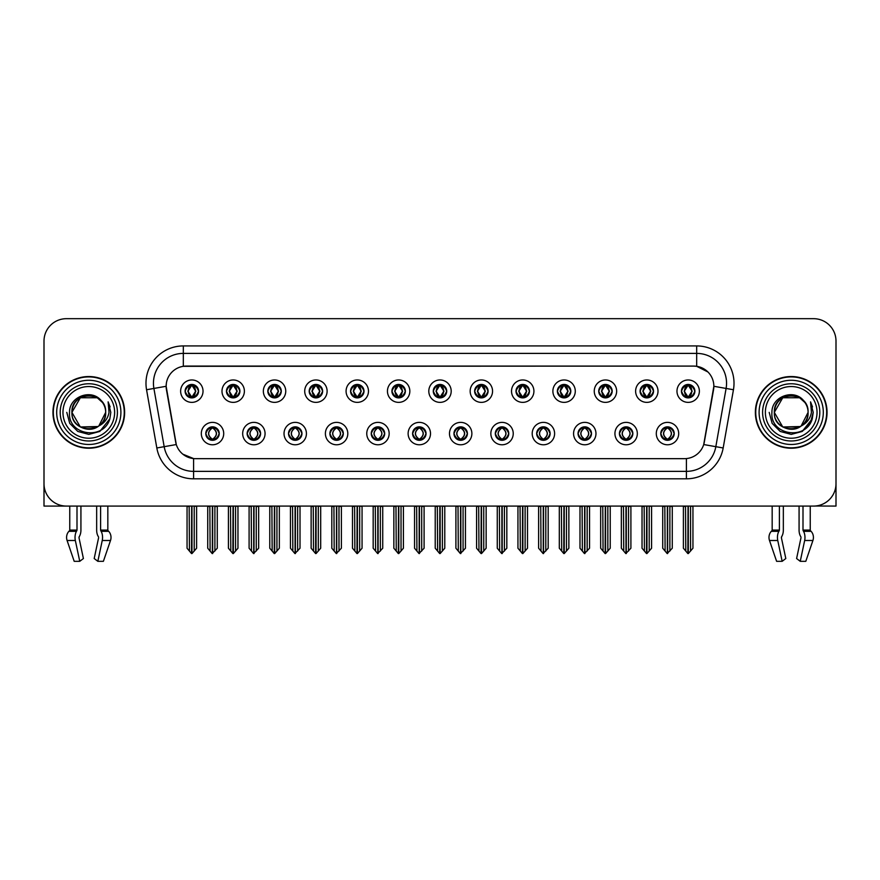 <?xml version="1.0" encoding="UTF-8"?>
<svg xmlns="http://www.w3.org/2000/svg" width="880" height="880" viewBox="0 0 880 880"><rect width="100%" height="100%" fill="white"/><g stroke="black" fill="none" stroke-linecap="round" stroke-linejoin="round"><path stroke-width="1.32" d="M412.599 433.576A6.721 6.721 0 0 0 419.32 440.297A6.721 6.721 0 0 0 426.041 433.576A6.721 6.721 0 0 0 419.32 426.855A6.721 6.721 0 0 0 412.599 433.576L412.665 433.576C413.93 437.195 415.679 439.01 417.901 439.01L418.693 439.01C414.249 435.391 414.249 431.772 418.693 428.153L417.901 428.153C415.723 428.109 413.974 429.913 412.665 433.576M408.122 433.576A11.198 11.198 0 0 0 419.32 444.774A11.198 11.198 0 0 0 430.518 433.576A11.198 11.198 0 0 0 419.32 422.378A11.198 11.198 0 0 0 408.122 433.576M453.959 433.576A6.721 6.721 0 0 0 460.68 440.297A6.721 6.721 0 0 0 467.401 433.576A6.721 6.721 0 0 0 460.68 426.855A6.721 6.721 0 0 0 453.959 433.576L454.025 433.576C455.301 437.195 457.039 439.01 459.261 439.01L460.053 439.01C455.609 435.391 455.609 431.772 460.053 428.153L459.261 428.153C457.083 428.109 455.334 429.913 454.025 433.576M449.482 433.576A11.198 11.198 0 0 0 460.68 444.774A11.198 11.198 0 0 0 471.878 433.576A11.198 11.198 0 0 0 460.68 422.378A11.198 11.198 0 0 0 449.482 433.576M495.319 433.576A6.721 6.721 0 0 0 502.04 440.297A6.721 6.721 0 0 0 508.761 433.576A6.721 6.721 0 0 0 502.04 426.855A6.721 6.721 0 0 0 495.319 433.576L495.385 433.576C496.661 437.195 498.41 439.01 500.621 439.01L501.424 439.01C496.969 435.391 496.969 431.772 501.424 428.153L500.621 428.153C498.443 428.109 496.694 429.913 495.385 433.576M490.842 433.576A11.198 11.198 0 0 0 502.04 444.774A11.198 11.198 0 0 0 513.238 433.576A11.198 11.198 0 0 0 502.04 422.378A11.198 11.198 0 0 0 490.842 433.576M267.828 391.171A6.721 6.721 0 0 0 274.549 397.892A6.721 6.721 0 0 0 281.27 391.171A6.721 6.721 0 0 0 274.549 384.45A6.721 6.721 0 0 0 267.828 391.171L267.894 391.171C269.291 394.922 271.029 396.737 273.13 396.594L272.668 397.628M263.351 391.171A11.198 11.198 0 0 0 274.549 402.369A11.198 11.198 0 0 0 285.747 391.171A11.198 11.198 0 0 0 274.549 379.973A11.198 11.198 0 0 0 263.351 391.171M391.919 391.171A6.721 6.721 0 0 0 398.64 397.892A6.721 6.721 0 0 0 405.361 391.171A6.721 6.721 0 0 0 398.64 384.45A6.721 6.721 0 0 0 391.919 391.171L391.985 391.171C393.371 394.922 395.12 396.737 397.221 396.594L396.759 397.628M387.442 391.171A11.198 11.198 0 0 0 398.64 402.369A11.198 11.198 0 0 0 409.838 391.171A11.198 11.198 0 0 0 398.64 379.973A11.198 11.198 0 0 0 387.442 391.171M205.788 433.576A6.721 6.721 0 0 0 212.509 440.297A6.721 6.721 0 0 0 219.23 433.576A6.721 6.721 0 0 0 212.509 426.855A6.721 6.721 0 0 0 205.788 433.576L205.854 433.576C207.13 437.195 208.868 439.01 211.09 439.01L211.882 439.01C207.438 435.391 207.438 431.772 211.882 428.153L211.09 428.153C208.912 428.109 207.163 429.913 205.854 433.576M201.311 433.576A11.198 11.198 0 0 0 212.509 444.774A11.198 11.198 0 0 0 223.707 433.576A11.198 11.198 0 0 0 212.509 422.378A11.198 11.198 0 0 0 201.311 433.576M350.559 391.171A6.721 6.721 0 0 0 357.28 397.892A6.721 6.721 0 0 0 363.99 391.171A6.721 6.721 0 0 0 357.28 384.45A6.721 6.721 0 0 0 350.559 391.171L350.614 391.171C352.011 394.922 353.76 396.737 355.85 396.594L355.399 397.628M346.082 391.171A11.198 11.198 0 0 0 357.28 402.369A11.198 11.198 0 0 0 368.478 391.171A11.198 11.198 0 0 0 357.28 379.973A11.198 11.198 0 0 0 346.082 391.171M226.468 391.171A6.721 6.721 0 0 0 233.189 397.892A6.721 6.721 0 0 0 239.91 391.171A6.721 6.721 0 0 0 233.189 384.45A6.721 6.721 0 0 0 226.468 391.171L226.534 391.171C227.92 394.922 229.669 396.737 231.77 396.594L231.308 397.628M221.991 391.171A11.198 11.198 0 0 0 233.189 402.369A11.198 11.198 0 0 0 244.387 391.171A11.198 11.198 0 0 0 233.189 379.973A11.198 11.198 0 0 0 221.991 391.171M619.41 433.576A6.721 6.721 0 0 0 626.131 440.297A6.721 6.721 0 0 0 632.852 433.576A6.721 6.721 0 0 0 626.131 426.855A6.721 6.721 0 0 0 619.41 433.576L619.476 433.576C620.741 437.195 622.49 439.01 624.712 439.01L625.504 439.01C621.06 435.391 621.06 431.772 625.504 428.153L624.712 428.153C622.534 428.109 620.785 429.913 619.476 433.576M614.933 433.576A11.198 11.198 0 0 0 626.131 444.774A11.198 11.198 0 0 0 637.329 433.576A11.198 11.198 0 0 0 626.131 422.378A11.198 11.198 0 0 0 614.933 433.576M557.37 391.171A6.721 6.721 0 0 0 564.091 397.892A6.721 6.721 0 0 0 570.801 391.171A6.721 6.721 0 0 0 564.091 384.45A6.721 6.721 0 0 0 557.37 391.171L557.425 391.171C558.822 394.922 560.56 396.737 562.661 396.594L562.21 397.628M552.882 391.171A11.198 11.198 0 0 0 564.091 402.369A11.198 11.198 0 0 0 575.289 391.171A11.198 11.198 0 0 0 564.091 379.973A11.198 11.198 0 0 0 552.882 391.171M288.519 433.576A6.721 6.721 0 0 0 295.229 440.297A6.721 6.721 0 0 0 301.95 433.576A6.721 6.721 0 0 0 295.229 426.855A6.721 6.721 0 0 0 288.519 433.576L288.574 433.576C289.85 437.195 291.599 439.01 293.81 439.01L294.613 439.01C290.158 435.391 290.158 431.772 294.613 428.153L293.81 428.153C291.632 428.109 289.894 429.913 288.574 433.576M284.031 433.576A11.198 11.198 0 0 0 295.229 444.774A11.198 11.198 0 0 0 306.427 433.576A11.198 11.198 0 0 0 295.229 422.378A11.198 11.198 0 0 0 284.031 433.576M640.09 391.171A6.721 6.721 0 0 0 646.811 397.892A6.721 6.721 0 0 0 653.532 391.171A6.721 6.721 0 0 0 646.811 384.45A6.721 6.721 0 0 0 640.09 391.171L640.156 391.171C641.542 394.922 643.291 396.737 645.392 396.594L644.93 397.628M635.613 391.171A11.198 11.198 0 0 0 646.811 402.369A11.198 11.198 0 0 0 658.009 391.171A11.198 11.198 0 0 0 646.811 379.973A11.198 11.198 0 0 0 635.613 391.171M309.199 391.171A6.721 6.721 0 0 0 315.909 397.892A6.721 6.721 0 0 0 322.63 391.171A6.721 6.721 0 0 0 315.909 384.45A6.721 6.721 0 0 0 309.199 391.171L309.254 391.171C310.651 394.922 312.389 396.737 314.49 396.594L314.039 397.628M304.711 391.171A11.198 11.198 0 0 0 315.909 402.369A11.198 11.198 0 0 0 327.118 391.171A11.198 11.198 0 0 0 315.909 379.973A11.198 11.198 0 0 0 304.711 391.171M516.01 391.171A6.721 6.721 0 0 0 522.72 397.892A6.721 6.721 0 0 0 529.441 391.171A6.721 6.721 0 0 0 522.72 384.45A6.721 6.721 0 0 0 516.01 391.171L516.065 391.171C517.462 394.922 519.2 396.737 521.301 396.594L520.85 397.628M511.522 391.171A11.198 11.198 0 0 0 522.72 402.369A11.198 11.198 0 0 0 533.918 391.171A11.198 11.198 0 0 0 522.72 379.973A11.198 11.198 0 0 0 511.522 391.171M247.148 433.576A6.721 6.721 0 0 0 253.869 440.297A6.721 6.721 0 0 0 260.59 433.576A6.721 6.721 0 0 0 253.869 426.855A6.721 6.721 0 0 0 247.148 433.576L247.214 433.576C248.49 437.195 250.228 439.01 252.45 439.01L253.242 439.01C248.798 435.391 248.798 431.772 253.242 428.153L252.45 428.153C250.272 428.109 248.523 429.913 247.214 433.576M242.671 433.576A11.198 11.198 0 0 0 253.869 444.774A11.198 11.198 0 0 0 265.067 433.576A11.198 11.198 0 0 0 253.869 422.378A11.198 11.198 0 0 0 242.671 433.576M433.279 391.171A6.721 6.721 0 0 0 440 397.892A6.721 6.721 0 0 0 446.721 391.171A6.721 6.721 0 0 0 440 384.45A6.721 6.721 0 0 0 433.279 391.171L433.345 391.171C434.731 394.922 436.48 396.737 438.581 396.594L438.119 397.628M428.802 391.171A11.198 11.198 0 0 0 440 402.369A11.198 11.198 0 0 0 451.198 391.171A11.198 11.198 0 0 0 440 379.973A11.198 11.198 0 0 0 428.802 391.171M371.239 433.576A6.721 6.721 0 0 0 377.96 440.297A6.721 6.721 0 0 0 384.681 433.576A6.721 6.721 0 0 0 377.96 426.855A6.721 6.721 0 0 0 371.239 433.576L371.294 433.576C372.57 437.195 374.319 439.01 376.541 439.01L377.333 439.01C372.889 435.391 372.889 431.772 377.333 428.153L376.541 428.153C374.363 428.109 372.614 429.913 371.294 433.576M366.762 433.576A11.198 11.198 0 0 0 377.96 444.774A11.198 11.198 0 0 0 389.158 433.576A11.198 11.198 0 0 0 377.96 422.378A11.198 11.198 0 0 0 366.762 433.576M474.639 391.171A6.721 6.721 0 0 0 481.36 397.892A6.721 6.721 0 0 0 488.081 391.171A6.721 6.721 0 0 0 481.36 384.45A6.721 6.721 0 0 0 474.639 391.171L474.705 391.171C476.091 394.922 477.84 396.737 479.941 396.594L479.479 397.628M470.162 391.171A11.198 11.198 0 0 0 481.36 402.369A11.198 11.198 0 0 0 492.558 391.171A11.198 11.198 0 0 0 481.36 379.973A11.198 11.198 0 0 0 470.162 391.171M598.73 391.171A6.721 6.721 0 0 0 605.451 397.892A6.721 6.721 0 0 0 612.172 391.171A6.721 6.721 0 0 0 605.451 384.45A6.721 6.721 0 0 0 598.73 391.171L598.796 391.171C600.182 394.922 601.931 396.737 604.021 396.594L603.57 397.628M594.253 391.171A11.198 11.198 0 0 0 605.451 402.369A11.198 11.198 0 0 0 616.649 391.171A11.198 11.198 0 0 0 605.451 379.973A11.198 11.198 0 0 0 594.253 391.171M329.879 433.576A6.721 6.721 0 0 0 336.6 440.297A6.721 6.721 0 0 0 343.31 433.576A6.721 6.721 0 0 0 336.6 426.855A6.721 6.721 0 0 0 329.879 433.576L329.934 433.576C331.21 437.195 332.959 439.01 335.17 439.01L335.973 439.01C331.529 435.391 331.529 431.772 335.973 428.153L335.17 428.153C332.992 428.109 331.254 429.913 329.934 433.576M325.391 433.576A11.198 11.198 0 0 0 336.6 444.774A11.198 11.198 0 0 0 347.798 433.576A11.198 11.198 0 0 0 336.6 422.378A11.198 11.198 0 0 0 325.391 433.576M681.45 391.171A6.721 6.721 0 0 0 688.171 397.892A6.721 6.721 0 0 0 694.892 391.171A6.721 6.721 0 0 0 688.171 384.45A6.721 6.721 0 0 0 681.45 391.171L681.516 391.171C682.902 394.922 684.651 396.737 686.752 396.594L686.29 397.628M676.973 391.171A11.198 11.198 0 0 0 688.171 402.369A11.198 11.198 0 0 0 699.369 391.171A11.198 11.198 0 0 0 688.171 379.973A11.198 11.198 0 0 0 676.973 391.171M536.69 433.576A6.721 6.721 0 0 0 543.4 440.297A6.721 6.721 0 0 0 550.121 433.576A6.721 6.721 0 0 0 543.4 426.855A6.721 6.721 0 0 0 536.69 433.576L536.745 433.576C538.021 437.195 539.77 439.01 541.981 439.01L542.784 439.01C538.34 435.391 538.34 431.772 542.784 428.153L541.981 428.153C539.803 428.109 538.065 429.913 536.745 433.576M532.202 433.576A11.198 11.198 0 0 0 543.4 444.774A11.198 11.198 0 0 0 554.609 433.576A11.198 11.198 0 0 0 543.4 422.378A11.198 11.198 0 0 0 532.202 433.576M578.05 433.576A6.721 6.721 0 0 0 584.771 440.297A6.721 6.721 0 0 0 591.481 433.576A6.721 6.721 0 0 0 584.771 426.855A6.721 6.721 0 0 0 578.05 433.576L578.105 433.576C579.381 437.195 581.13 439.01 583.352 439.01L584.144 439.01C579.7 435.391 579.7 431.772 584.144 428.153L583.352 428.153C581.174 428.109 579.425 429.913 578.105 433.576M573.573 433.576A11.198 11.198 0 0 0 584.771 444.774A11.198 11.198 0 0 0 595.969 433.576A11.198 11.198 0 0 0 584.771 422.378A11.198 11.198 0 0 0 573.573 433.576M185.108 391.171A6.721 6.721 0 0 0 191.829 397.892A6.721 6.721 0 0 0 198.55 391.171A6.721 6.721 0 0 0 191.829 384.45A6.721 6.721 0 0 0 185.108 391.171L185.174 391.171C186.56 394.922 188.309 396.737 190.41 396.594L189.948 397.628M180.631 391.171A11.198 11.198 0 0 0 191.829 402.369A11.198 11.198 0 0 0 203.027 391.171A11.198 11.198 0 0 0 191.829 379.973A11.198 11.198 0 0 0 180.631 391.171M660.77 433.576A6.721 6.721 0 0 0 667.491 440.297A6.721 6.721 0 0 0 674.212 433.576A6.721 6.721 0 0 0 667.491 426.855A6.721 6.721 0 0 0 660.77 433.576L660.836 433.576C662.112 437.195 663.85 439.01 666.072 439.01L666.864 439.01C662.42 435.391 662.42 431.772 666.864 428.153L666.072 428.153C663.894 428.109 662.145 429.913 660.836 433.576M656.293 433.576A11.198 11.198 0 0 0 667.491 444.774A11.198 11.198 0 0 0 678.689 433.576A11.198 11.198 0 0 0 667.491 422.378A11.198 11.198 0 0 0 656.293 433.576M156.827 447.975L146.553 389.741A37.334 37.334 0 0 1 183.315 345.928L696.685 345.928A37.334 37.334 0 0 1 733.447 389.741L723.173 447.975A37.334 37.334 0 0 1 686.411 478.819L193.589 478.819A37.334 37.334 0 0 1 156.827 447.975L164.175 446.677L153.901 388.443A29.865 29.865 0 0 1 183.315 353.397L696.685 353.397A29.865 29.865 0 0 1 726.099 388.443L715.825 446.677A29.865 29.865 0 0 1 686.411 471.361L193.589 471.361A29.865 29.865 0 0 1 164.175 446.677L176.286 444.543L166.144 386.287A20.163 20.163 0 0 0 166.452 389.741L175.67 442.002A20.163 20.163 0 0 0 195.514 458.667L684.486 458.667A20.163 20.163 0 0 0 704.33 442.002L713.548 389.741A20.163 20.163 0 0 0 693.693 366.091L186.307 366.091A20.163 20.163 0 0 0 166.144 386.243L166.364 383.262M815.1 506.022L836 506.077L836 341.077A22.396 22.396 0 0 0 813.604 318.681L66.396 318.681A22.396 22.396 0 0 0 44 341.077L44 506.077L69.762 506.077L69.762 530.09L77 530.09L76.472 531.322A8.217 4.323 90 0 0 75.339 540.496L79.75 561.319L83.402 558.536L78.991 537.713L79.497 536.195A8.217 4.323 90 0 0 80.927 530.09L80.927 506.077L96.657 506.077L96.657 530.09A8.217 4.323 -90 0 0 98.098 536.195L98.494 536.877L98.098 536.195M98.604 537.713L94.193 558.536L97.845 561.319L102.245 540.496A8.217 4.323 -90 0 0 101.123 531.322L100.595 530.09L107.833 530.09L107.833 506.077L112.684 506.077M767.316 506.077L772.167 506.077L772.167 530.09L779.405 530.09L778.877 531.322A8.217 4.323 90 0 0 777.755 540.496L782.155 561.319L785.807 558.536L781.396 537.713L781.902 536.195A8.217 4.323 90 0 0 783.343 530.09L783.343 506.077L799.073 506.077L799.073 530.09A8.217 4.323 -90 0 0 800.503 536.195L800.91 536.877L800.503 536.195M801.009 537.713L796.598 558.536L800.25 561.319L804.661 540.496A8.217 4.323 -90 0 0 803.528 531.322L803 530.09L810.238 530.09L810.238 506.077L815.1 506.077M52.954 412.379A35.838 35.838 0 0 0 88.792 448.217A35.838 35.838 0 0 0 124.63 412.379A35.838 35.838 0 0 0 88.792 376.541A35.838 35.838 0 0 0 52.954 412.379M755.37 412.379A35.838 35.838 0 0 0 791.208 448.217A35.838 35.838 0 0 0 827.046 412.379A35.838 35.838 0 0 0 791.208 376.541A35.838 35.838 0 0 0 755.37 412.379M183.315 345.928L183.315 366.311L693.693 366.091L696.685 366.311L707.949 371.987M684.486 458.667L195.514 458.667M193.589 478.819L193.589 458.568L182.82 454.168M726.099 388.443L713.856 386.287L703.714 444.543L715.825 446.677L726.099 388.443L733.447 389.741M704.33 442.002L704.209 442.64M175.791 442.64L175.67 442.002M813.604 318.681L66.396 318.681M44 341.077L44 483.681A22.396 22.396 0 0 0 66.396 506.077L813.604 506.077A22.396 22.396 0 0 0 836 483.681L836 341.077M668.646 440.198L668.118 439.01L668.91 439.01C671.088 439.054 672.837 437.239 674.146 433.565C672.87 429.957 671.121 428.153 668.91 428.153L669.372 427.13M668.646 426.965L668.118 428.153L668.91 428.153M667.084 439.01L666.523 440.231L667.095 439.01C662.365 435.391 662.365 431.772 667.095 428.153L666.523 426.932L667.095 428.153C662.53 431.772 662.53 435.391 667.084 439.01M666.864 428.153L666.336 426.965M668.118 428.153L668.459 426.932L667.887 428.153C672.617 431.772 672.617 435.391 667.887 439.01L668.448 440.231L667.898 439.01C672.452 435.391 672.452 431.772 667.898 428.153L668.118 428.153C672.562 431.772 672.562 435.391 668.118 439.01L668.118 439.01M664.829 506.077L665.104 551.078L667.183 553.564L672.265 548.229L672.265 506.451L669.878 506.451L669.878 551.078M667.645 506.077L667.645 553.564M667.337 553.564L667.337 506.077M662.717 506.077L662.717 548.229L665.104 551.078M665.104 506.451L662.717 506.451M685.509 506.077L685.784 551.078L687.863 553.564L688.028 506.077M688.325 506.077L688.325 553.564L692.945 548.229L692.945 506.451L690.833 506.077M683.397 506.077L683.397 548.229L685.784 551.078M685.784 506.451L683.397 506.451M690.558 551.078L690.558 506.451M687.016 397.793L687.544 396.594L686.752 396.594M687.016 384.549L687.544 385.748L686.752 385.748C684.585 385.704 682.836 387.519 681.516 391.171M694.892 391.171L694.826 391.171C693.539 387.563 691.79 385.748 689.59 385.748L688.798 385.748L692.186 391.171L688.798 396.594L690.052 397.628M694.826 391.171C693.484 394.856 691.735 396.671 689.59 396.594M687.544 396.594L684.288 391.171L687.764 385.748C683.595 385.891 683.463 395.901 687.775 396.594L684.156 391.171L687.544 385.748M688.578 385.748L689.139 384.527L688.567 385.748C692.747 385.891 692.879 395.901 688.567 396.594L689.128 397.826L688.578 396.594L692.054 391.171L688.578 385.748M627.286 440.198L626.758 439.01L627.55 439.01C629.728 439.054 631.477 437.239 632.786 433.565C631.51 429.957 629.761 428.153 627.55 428.153L628.001 427.13M627.286 426.965L626.758 428.153L627.55 428.153M625.724 439.01L625.163 440.231L625.735 439.01C621.005 435.391 621.005 431.772 625.735 428.153L625.163 426.932L625.735 428.153C621.159 431.772 621.159 435.391 625.724 439.01M625.504 428.153L624.976 426.965M626.758 428.153L627.088 426.932L626.527 428.153C631.257 431.772 631.257 435.391 626.527 439.01L627.088 440.231L626.538 439.01C631.092 435.391 631.092 431.772 626.538 428.153L626.758 428.153C631.202 431.772 631.202 435.391 626.758 439.01L626.758 439.01M623.469 506.077L623.744 551.078L625.823 553.564L630.905 548.229L630.905 506.451L628.518 506.451L628.518 551.078M626.274 506.077L626.274 553.564M625.977 553.564L625.977 506.077M621.346 506.077L621.346 548.229L623.744 551.078M623.744 506.451L621.346 506.451M585.926 440.198L585.387 439.01L586.19 439.01C588.368 439.054 590.117 437.239 591.426 433.565C590.139 429.957 588.401 428.153 586.19 428.153L586.641 427.13M585.926 426.965L585.387 428.153L586.19 428.153M584.364 439.01L583.803 440.231L584.364 439.01C579.645 435.391 579.645 431.772 584.364 428.153L583.803 426.932L584.364 428.153C579.799 431.772 579.799 435.391 584.364 439.01M584.144 428.153L583.616 426.965M585.387 428.153L585.728 426.932L585.387 428.153C589.842 431.772 589.842 435.391 585.387 439.01L585.728 440.231L585.167 439.01C589.732 435.391 589.732 431.772 585.167 428.153C589.886 431.772 589.886 435.391 585.167 439.01L585.387 439.01M582.098 506.077L582.373 551.078L584.463 553.564L589.545 548.229L589.545 506.451L587.158 506.451L587.158 551.078M584.914 506.077L584.914 553.564M584.617 553.564L584.617 506.077M579.986 506.077L579.986 548.229L582.373 551.078M582.373 506.451L579.986 506.451M544.566 440.198L544.027 439.01L544.83 439.01C547.008 439.054 548.746 437.239 550.066 433.565C548.779 429.957 547.041 428.153 544.83 428.153L545.281 427.13M544.566 426.965L544.027 428.153L544.83 428.153M543.004 439.01L542.443 440.231L543.004 439.01C538.285 435.391 538.285 431.772 543.004 428.153L542.443 426.932L543.004 428.153C538.439 431.772 538.439 435.391 543.004 439.01M542.784 428.153L542.245 426.965M544.027 428.153L544.368 426.932L544.027 428.153C548.471 431.772 548.471 435.391 544.027 439.01L544.368 440.231L543.807 439.01C548.372 435.391 548.372 431.772 543.807 428.153C548.526 431.772 548.526 435.391 543.807 439.01L544.027 439.01M540.738 506.077L541.013 551.078L543.103 553.564L548.185 548.229L548.185 506.451L545.798 506.451L545.798 551.078M543.554 506.077L543.554 553.564M543.257 553.564L543.257 506.077M538.626 506.077L538.626 548.229L541.013 551.078M541.013 506.451L538.626 506.451M644.149 506.077L644.424 551.078L646.503 553.564L646.657 506.077M646.954 506.077L646.954 553.564L651.585 548.229L651.585 506.451L649.473 506.077M642.037 506.077L642.037 548.229L644.424 551.078M644.424 506.451L642.037 506.451M649.198 551.078L649.198 506.451M645.656 397.793L646.184 396.594L645.392 396.594M645.656 384.549L646.184 385.748L645.392 385.748C643.225 385.704 641.476 387.519 640.156 391.171M653.532 391.171L653.466 391.171C652.168 387.563 650.43 385.748 648.23 385.748L647.438 385.748L650.826 391.171L647.438 396.594L648.692 397.628M653.466 391.171C652.124 394.856 650.375 396.671 648.23 396.594M646.184 396.594L642.928 391.171L646.404 385.748C642.235 385.891 642.103 395.901 646.415 396.594L642.796 391.171L646.184 385.748M647.218 385.748L647.779 384.527L647.207 385.748C651.387 385.891 651.519 395.901 647.207 396.594L647.768 397.826L647.218 396.594L650.694 391.171L647.218 385.748M602.778 506.077L603.064 551.078L605.143 553.564L605.297 506.077M605.594 506.077L605.594 553.564L610.225 548.229L610.225 506.451L608.113 506.077M600.666 506.077L600.666 548.229L603.064 551.078M603.064 506.451L600.666 506.451M607.838 551.078L607.838 506.451M604.285 397.793L604.824 396.594L604.021 396.594M604.285 384.549L604.824 385.748L604.021 385.748C601.865 385.704 600.116 387.519 598.796 391.171M612.172 391.171L612.106 391.171C610.808 387.563 609.07 385.748 606.87 385.748L606.078 385.748L609.466 391.171L606.078 396.594L607.332 397.628M612.106 391.171C610.764 394.856 609.015 396.671 606.87 396.594M604.824 396.594L601.568 391.171L605.044 385.748C600.875 385.891 600.743 395.901 605.044 396.594L601.436 391.171L604.824 385.748M605.858 385.748L606.408 384.527L605.847 385.748C610.016 385.891 610.148 395.901 605.847 396.594L606.408 397.826L605.858 396.594L609.334 391.171L605.858 385.748M561.418 506.077L561.693 551.078L563.783 553.564L563.937 506.077M564.234 506.077L564.234 553.564L568.865 548.229L568.865 506.451L566.753 506.077M559.306 506.077L559.306 548.229L561.693 551.078M561.693 506.451L559.306 506.451M566.478 551.078L566.478 506.451M562.925 397.793L563.464 396.594L562.661 396.594M562.925 384.549L563.464 385.748L562.661 385.748C560.505 385.704 558.756 387.519 557.425 391.171M570.801 391.171L570.746 391.171C569.448 387.563 567.699 385.748 565.51 385.748L564.718 385.748L568.106 391.171L564.718 396.594L565.961 397.628M570.746 391.171C569.393 394.856 567.655 396.671 565.51 396.594M563.464 396.594L560.208 391.171L563.684 385.748C559.515 385.891 559.383 395.901 563.684 396.594L560.076 391.171L563.464 385.748M564.487 385.748L564.487 385.748C568.656 385.891 568.788 395.901 564.487 396.594L565.048 397.826L564.487 396.594L567.963 391.171L564.487 385.748L565.048 384.527L564.487 385.748M520.058 506.077L520.333 551.078L522.423 553.564L522.577 506.077M522.874 506.077L522.874 553.564L527.505 548.229L527.505 506.451L525.393 506.077M517.946 506.077L517.946 548.229L520.333 551.078M520.333 506.451L517.946 506.451M525.118 551.078L525.118 506.451M521.565 397.793L522.093 396.594L521.301 396.594M521.565 384.549L522.093 385.748L521.301 385.748C519.134 385.704 517.396 387.519 516.065 391.171M529.441 391.171L529.386 391.171C528.088 387.563 526.339 385.748 524.15 385.748L523.347 385.748L526.735 391.171L523.347 396.594L524.601 397.628M529.386 391.171C528.033 394.856 526.295 396.671 524.15 396.594M522.093 396.594L518.837 391.171L522.313 385.748C518.155 385.891 518.023 395.901 522.324 396.594L518.705 391.171L522.093 385.748M523.127 385.748L523.127 385.748C527.296 385.891 527.428 395.901 523.127 396.594L523.688 397.826L523.127 396.594L526.603 391.171L523.127 385.748L523.688 384.527L523.127 385.748M77 506.077L77 530.09M100.595 530.09L100.595 506.077M79.09 536.877L78.991 537.713M97.845 561.319L103.389 561.319L110.506 540.496A8.217 6.985 90 0 0 108.691 531.322L108.042 530.64A0.748 0.638 -90 0 1 107.833 530.09M74.195 561.319L67.089 540.496L74.195 561.319L79.75 561.319M76.472 531.322L68.904 531.322A8.217 6.985 -90 0 0 67.089 540.496A8.217 6.985 -90 0 1 68.904 531.322L69.542 530.64A0.748 0.638 90 0 0 69.762 530.09M779.405 506.077L779.405 530.09M803 530.09L803 506.077M781.506 536.877L781.396 537.713M800.25 561.319L805.805 561.319L812.911 540.496A8.217 6.985 90 0 0 811.096 531.322L810.458 530.64A0.748 0.638 -90 0 1 810.238 530.09M777.755 540.496L769.494 540.496A8.217 6.985 -90 0 1 771.309 531.322A8.217 6.985 -90 0 0 769.494 540.496L776.611 561.319L782.155 561.319M778.877 531.322L771.309 531.322L771.958 530.64A0.748 0.638 90 0 0 772.167 530.09M114.631 412.379A25.839 25.839 0 0 1 88.792 438.218A25.839 25.839 0 0 1 62.964 412.379A25.839 25.839 0 0 1 88.792 386.54A25.839 25.839 0 0 1 114.631 412.379M98.01 426.525L80.355 426.987L71.918 412.379C70.884 390.599 106.711 390.599 105.677 412.379C106.711 434.148 70.884 434.148 71.918 412.379C70.884 390.599 106.711 390.599 105.677 412.379L98.846 425.942A16.874 16.874 0 0 0 102.476 402.49C93.797 387.706 69.146 395.67 69.52 412.379C67.562 435.523 103.895 440.726 109.846 418.814L110.803 412.379L108.13 401.852L109.032 412.379C107.877 418.583 104.489 423.104 98.857 425.931L97.24 426.987L80.355 426.987L71.918 412.379L80.355 397.76M53.328 412.379A35.464 35.464 0 0 1 88.792 376.915A35.464 35.464 0 0 1 124.256 412.379A35.464 35.464 0 0 1 88.792 447.843A35.464 35.464 0 0 1 53.328 412.379M105.677 412.379C106.711 434.148 70.884 434.148 71.918 412.379L80.355 397.76L97.24 397.76L102.476 402.49M98.857 425.931C88.704 434.357 71.203 425.755 71.918 412.379C72.567 403.645 77.066 398.134 85.404 395.846M108.13 401.852L110.121 406.901M109.846 418.814L99.803 431.442L88.792 434.39L77.792 431.442L69.74 423.379L66.781 412.379M817.036 412.379A25.839 25.839 0 0 1 791.208 438.218A25.839 25.839 0 0 1 765.369 412.379A25.839 25.839 0 0 1 791.208 386.54A25.839 25.839 0 0 1 817.036 412.379M800.415 426.525L782.76 426.987L774.323 412.379C773.289 390.599 809.116 390.599 808.082 412.379C809.116 434.148 773.289 434.148 774.323 412.379C773.608 425.755 791.109 434.357 801.262 425.931A16.874 16.874 0 0 0 804.881 402.49C796.202 387.706 771.551 395.67 771.925 412.379C769.967 435.523 806.3 440.726 812.251 418.814L813.219 412.379L810.535 401.852L811.437 412.379C810.282 418.583 806.894 423.104 801.262 425.931L799.645 426.987L782.76 426.987L774.323 412.379L782.76 397.76M755.744 412.379A35.464 35.464 0 0 1 791.208 376.915A35.464 35.464 0 0 1 826.672 412.379A35.464 35.464 0 0 1 791.208 447.843A35.464 35.464 0 0 1 755.744 412.379M808.082 412.379C809.116 434.148 773.289 434.148 774.323 412.379C773.289 390.599 809.116 390.599 808.082 412.379L801.108 426.041M787.82 395.846C779.471 398.134 774.972 403.645 774.323 412.379L782.76 397.76L799.645 397.76L804.881 402.49M810.535 401.852L812.526 406.901L810.579 401.929M812.251 418.814L802.208 431.442L791.208 434.39L780.197 431.442L772.145 423.379L769.197 412.379L772.145 423.379L780.197 431.442L791.208 434.39L802.208 431.442L810.26 423.379L813.219 412.379M503.195 440.198L502.667 439.01L503.459 439.01C505.637 439.054 507.386 437.239 508.706 433.565C507.419 429.957 505.67 428.153 503.459 428.153L503.921 427.13M503.195 426.965L502.667 428.153L503.459 428.153M501.644 439.01L501.083 440.231L501.644 439.01C496.925 435.391 496.925 431.772 501.644 428.153L501.083 426.932L501.644 428.153C497.079 431.772 497.079 435.391 501.644 439.01M501.424 428.153L500.885 426.965M502.667 428.153C507.111 431.772 507.111 435.391 502.667 439.01L502.447 439.01C507.012 435.391 507.012 431.772 502.447 428.153L503.008 426.932M502.667 439.01L503.008 440.231M499.378 506.077L499.653 551.078L501.732 553.564L506.825 548.229L506.825 506.451L504.427 506.451L504.427 551.078M502.194 506.077L502.194 553.564M501.897 553.564L501.897 506.077M497.266 506.077L497.266 548.229L499.653 551.078M499.653 506.451L497.266 506.451M461.835 440.198L461.307 439.01L462.099 439.01C464.277 439.054 466.026 437.239 467.335 433.565C466.059 429.957 464.31 428.153 462.099 428.153L462.561 427.13M461.835 426.965L461.307 428.153L462.099 428.153M460.273 439.01L459.723 440.231L460.284 439.01C455.554 435.391 455.554 431.772 460.284 428.153L459.723 426.932L460.284 428.153C455.719 431.772 455.719 435.391 460.273 439.01M460.053 428.153L459.525 426.965M461.307 428.153C465.751 431.772 465.751 435.391 461.307 439.01L461.087 439.01C465.641 435.391 465.641 431.772 461.087 428.153L461.648 426.932M461.307 439.01L461.648 440.231M458.018 506.077L458.293 551.078L460.372 553.564L465.454 548.229L465.454 506.451L463.067 506.451L463.067 551.078M460.834 506.077L460.834 553.564M460.537 553.564L460.537 506.077M455.906 506.077L455.906 548.229L458.293 551.078M458.293 506.451L455.906 506.451M420.475 440.198L419.947 439.01L420.739 439.01C422.917 439.054 424.666 437.239 425.975 433.565C424.699 429.957 422.95 428.153 420.739 428.153L421.201 427.13M420.475 426.965L419.947 428.153L420.739 428.153M418.165 426.965L418.913 428.153C414.359 431.772 414.359 435.391 418.913 439.01L418.352 440.231M418.693 428.153L418.352 426.932M419.947 428.153L420.277 426.932L419.947 428.153C424.391 431.772 424.391 435.391 419.947 439.01L420.277 440.231L419.716 439.01C424.281 435.391 424.281 431.772 419.727 428.153C424.446 431.772 424.446 435.391 419.716 439.01L419.947 439.01M416.658 506.077L416.933 551.078L419.012 553.564L424.094 548.229L424.094 506.451L421.707 506.451L421.707 551.078M419.463 506.077L419.463 553.564M419.166 553.564L419.166 506.077M414.546 506.077L414.546 548.229L416.933 551.078M416.933 506.451L414.546 506.451M478.698 506.077L478.973 551.078L481.052 553.564L481.217 506.077M481.514 506.077L481.514 553.564L486.145 548.229L486.145 506.451L484.022 506.077M476.586 506.077L476.586 548.229L478.973 551.078M478.973 506.451L476.586 506.451M483.747 551.078L483.747 506.451M480.205 397.793L480.733 396.594L479.941 396.594M480.205 384.549L480.733 385.748L479.941 385.748C477.774 385.704 476.036 387.519 474.705 391.171M488.081 391.171L488.015 391.171C486.728 387.563 484.979 385.748 482.779 385.748L481.987 385.748L485.375 391.171L481.987 396.594L483.241 397.628M488.015 391.171C486.673 394.856 484.924 396.671 482.779 396.594M480.733 396.594L477.477 391.171L480.953 385.748C476.795 385.891 476.652 395.901 480.964 396.594L477.345 391.171L480.733 385.748M482.328 384.527L481.767 385.748C485.936 385.891 486.068 395.901 481.767 396.594L482.317 397.826M437.338 506.077L437.613 551.078L439.692 553.564L439.846 506.077M440.154 506.077L440.154 553.564L444.774 548.229L444.774 506.451L442.662 506.077M435.226 506.077L435.226 548.229L437.613 551.078M437.613 506.451L435.226 506.451M442.387 551.078L442.387 506.451M438.845 397.793L439.373 396.594L438.581 396.594M438.845 384.549L439.373 385.748L438.581 385.748C436.414 385.704 434.665 387.519 433.345 391.171M446.721 391.171L446.655 391.171C445.368 387.563 443.619 385.748 441.419 385.748L440.627 385.748L444.015 391.171L440.627 396.594L441.881 397.628M446.655 391.171C445.313 394.856 443.564 396.671 441.419 396.594M439.373 396.594L436.117 391.171L439.593 385.748C435.424 385.891 435.292 395.901 439.604 396.594L435.985 391.171L439.373 385.748M440.968 384.527L440.407 385.748C444.576 385.891 444.708 395.901 440.396 396.594L440.957 397.826M395.978 506.077L396.253 551.078L398.332 553.564L398.486 506.077M398.783 506.077L398.783 553.564L403.414 548.229L403.414 506.451L401.302 506.077M393.855 506.077L393.855 548.229L396.253 551.078M396.253 506.451L393.855 506.451M401.027 551.078L401.027 506.451M397.485 397.793L398.013 396.594L397.221 396.594M397.485 384.549L398.013 385.748L397.221 385.748C395.054 385.704 393.305 387.519 391.985 391.171M405.361 391.171L405.295 391.171C403.997 387.563 402.259 385.748 400.059 385.748L399.267 385.748L402.655 391.171L399.267 396.594L400.521 397.628M405.295 391.171C403.953 394.856 402.204 396.671 400.059 396.594M398.013 396.594L394.757 391.171L398.233 385.748C394.064 385.891 393.932 395.901 398.233 396.594L394.625 391.171L398.013 385.748M399.608 384.527L399.047 385.748C403.205 385.891 403.348 395.901 399.036 396.594L399.597 397.826M379.115 440.198L378.576 439.01L379.379 439.01C381.557 439.054 383.306 437.239 384.615 433.565C383.339 429.957 381.59 428.153 379.379 428.153L379.83 427.13M379.115 426.965L378.576 428.153L379.379 428.153M376.805 426.965L377.553 428.153C372.988 431.772 372.988 435.391 377.553 439.01L376.992 440.231M377.333 428.153L376.992 426.932M378.576 428.153L378.917 426.932L378.576 428.153C383.031 431.772 383.031 435.391 378.576 439.01L378.917 440.231L378.356 439.01C382.921 435.391 382.921 431.772 378.356 428.153C383.075 431.772 383.075 435.391 378.356 439.01L378.576 439.01M375.287 506.077L375.573 551.078L377.652 553.564L382.734 548.229L382.734 506.451L380.347 506.451L380.347 551.078M378.103 506.077L378.103 553.564M377.806 553.564L377.806 506.077M373.175 506.077L373.175 548.229L375.573 551.078M375.573 506.451L373.175 506.451M337.755 440.198L337.216 439.01L338.019 439.01C340.197 439.054 341.935 437.239 343.255 433.565C341.968 429.957 340.23 428.153 338.019 428.153L338.47 427.13M337.755 426.965L337.216 428.153L338.019 428.153M336.193 439.01L335.632 440.231L336.193 439.01C331.474 435.391 331.474 431.772 336.193 428.153L335.632 426.932L336.193 428.153C331.628 431.772 331.628 435.391 336.193 439.01M335.973 428.153L335.434 426.965M337.216 428.153L337.557 426.932L337.216 428.153C341.66 431.772 341.66 435.391 337.216 439.01L337.557 440.231L336.996 439.01C341.561 435.391 341.561 431.772 336.996 428.153C341.715 431.772 341.715 435.391 336.996 439.01L337.216 439.01M333.927 506.077L334.202 551.078L336.292 553.564L341.374 548.229L341.374 506.451L338.987 506.451L338.987 551.078M336.743 506.077L336.743 553.564M336.446 553.564L336.446 506.077M331.815 506.077L331.815 548.229L334.202 551.078M334.202 506.451L331.815 506.451M296.384 440.198L295.856 439.01L296.648 439.01C298.837 439.054 300.575 437.239 301.895 433.565C300.608 429.957 298.859 428.153 296.648 428.153L297.11 427.13M296.384 426.965L295.856 428.153L296.648 428.153M294.833 439.01L294.272 440.231L294.833 439.01C290.114 435.391 290.114 431.772 294.833 428.153L294.272 426.932L294.833 428.153C290.268 431.772 290.268 435.391 294.833 439.01M294.613 428.153L294.074 426.965M295.856 428.153L296.197 426.932L295.856 428.153C300.3 431.772 300.3 435.391 295.856 439.01L296.197 440.231L295.636 439.01C300.201 435.391 300.201 431.772 295.636 428.153C300.355 431.772 300.355 435.391 295.636 439.01L295.856 439.01M292.567 506.077L292.842 551.078L294.932 553.564L300.014 548.229L300.014 506.451L297.627 506.451L297.627 551.078M295.383 506.077L295.383 553.564M295.086 553.564L295.086 506.077M290.455 506.077L290.455 548.229L292.842 551.078M292.842 506.451L290.455 506.451M255.024 440.198L254.496 439.01L255.288 439.01C257.466 439.054 259.215 437.239 260.524 433.565C259.248 429.957 257.499 428.153 255.288 428.153L255.75 427.13M255.024 426.965L254.496 428.153L255.288 428.153M253.462 439.01L252.912 440.231L253.473 439.01C248.743 435.391 248.743 431.772 253.473 428.153L252.912 426.932L253.462 428.153C248.908 431.772 248.908 435.391 253.462 439.01M253.242 428.153L252.714 426.965M254.496 428.153L254.837 426.932L254.496 428.153C258.94 431.772 258.94 435.391 254.496 439.01L254.837 440.231L254.265 439.01C258.841 435.391 258.841 431.772 254.276 428.153C258.995 431.772 258.995 435.391 254.265 439.01L254.496 439.01M251.207 506.077L251.482 551.078L253.561 553.564L258.654 548.229L258.654 506.451L256.256 506.451L256.256 551.078M254.023 506.077L254.023 553.564M253.726 553.564L253.726 506.077M249.095 506.077L249.095 548.229L251.482 551.078M251.482 506.451L249.095 506.451M213.664 440.198L213.136 439.01L213.928 439.01C216.106 439.054 217.855 437.239 219.164 433.565C217.888 429.957 216.139 428.153 213.928 428.153L214.39 427.13M213.664 426.965L213.136 428.153L213.928 428.153M212.102 439.01L211.541 440.231L212.113 439.01C207.383 435.391 207.383 431.772 212.113 428.153L211.552 426.932L212.102 428.153C207.548 431.772 207.548 435.391 212.102 439.01M211.882 428.153L211.354 426.965M213.136 428.153L213.477 426.932L213.136 428.153C217.58 431.772 217.58 435.391 213.136 439.01L213.477 440.231L212.905 439.01C217.47 435.391 217.47 431.772 212.916 428.153C217.635 431.772 217.635 435.391 212.905 439.01L213.136 439.01M209.847 506.077L210.122 551.078L212.201 553.564L217.283 548.229L217.283 506.451L214.896 506.451L214.896 551.078M212.663 506.077L212.663 553.564M212.355 553.564L212.355 506.077M207.735 506.077L207.735 548.229L210.122 551.078M210.122 506.451L207.735 506.451M354.607 506.077L354.882 551.078L356.972 553.564L357.126 506.077M357.423 506.077L357.423 553.564L362.054 548.229L362.054 506.451L359.942 506.077M352.495 506.077L352.495 548.229L354.882 551.078M354.882 506.451L352.495 506.451M359.667 551.078L359.667 506.451M356.114 397.793L356.653 396.594L355.85 396.594M356.114 384.549L356.653 385.748L355.85 385.748C353.694 385.704 351.945 387.519 350.614 391.171M363.99 391.171L363.935 391.171C362.637 387.563 360.899 385.748 358.699 385.748L357.907 385.748L361.295 391.171L357.907 396.594L359.15 397.628M363.935 391.171C362.593 394.856 360.844 396.671 358.699 396.594M356.653 396.594L353.397 391.171L356.873 385.748C352.704 385.891 352.572 395.901 356.873 396.594L353.265 391.171L356.653 385.748M357.687 385.748L357.687 385.748C361.845 385.891 361.977 395.901 357.676 396.594L358.237 397.826L357.687 396.594L361.163 391.171L357.687 385.748L358.237 384.527L357.676 385.748M313.247 506.077L313.522 551.078L315.612 553.564L315.766 506.077M316.063 506.077L316.063 553.564L320.694 548.229L320.694 506.451L318.582 506.077M311.135 506.077L311.135 548.229L313.522 551.078M313.522 506.451L311.135 506.451M318.307 551.078L318.307 506.451M314.754 397.793L315.282 396.594L314.49 396.594M314.754 384.549L315.282 385.748L314.49 385.748C312.323 385.704 310.585 387.519 309.254 391.171M322.63 391.171L322.575 391.171C321.277 387.563 319.528 385.748 317.339 385.748L316.536 385.748L319.924 391.171L316.536 396.594L317.79 397.628M322.575 391.171C321.222 394.856 319.484 396.671 317.339 396.594M315.282 396.594L312.037 391.171L315.513 385.748C311.344 385.891 311.212 395.901 315.513 396.594L311.894 391.171L315.282 385.748M316.316 385.748L316.316 385.748C320.485 385.891 320.617 395.901 316.316 396.594L316.877 397.826L316.316 396.594L319.792 391.171L316.316 385.748L316.877 384.527L316.316 385.748M271.887 506.077L272.162 551.078L274.241 553.564L274.406 506.077M274.703 506.077L274.703 553.564L279.334 548.229L279.334 506.451L277.222 506.077M269.775 506.077L269.775 548.229L272.162 551.078M272.162 506.451L269.775 506.451M276.936 551.078L276.936 506.451M273.394 397.793L273.922 396.594L273.13 396.594M273.394 384.549L273.922 385.748L273.13 385.748C270.963 385.704 269.225 387.519 267.894 391.171M281.27 391.171L281.215 391.171C279.917 387.563 278.168 385.748 275.979 385.748L275.176 385.748L278.564 391.171L275.176 396.594L276.43 397.628M281.215 391.171C279.862 394.856 278.124 396.671 275.979 396.594M273.922 396.594L270.666 391.171L274.142 385.748L273.592 384.527L274.153 385.748C269.984 385.891 269.852 395.901 274.153 396.594L273.592 397.826L274.142 396.594L270.534 391.171L273.922 385.748M274.956 385.748L274.956 385.748C279.125 385.891 279.257 395.901 274.956 396.594L275.517 397.826L274.956 396.594L278.432 391.171L274.956 385.748L275.517 384.527L274.956 385.748M230.527 506.077L230.802 551.078L232.881 553.564L233.046 506.077M233.343 506.077L233.343 553.564L237.963 548.229L237.963 506.451L235.851 506.077M228.415 506.077L228.415 548.229L230.802 551.078M230.802 506.451L228.415 506.451M235.576 551.078L235.576 506.451M232.034 397.793L232.562 396.594L231.77 396.594M232.034 384.549L232.562 385.748L231.77 385.748C229.603 385.704 227.865 387.519 226.534 391.171M239.91 391.171L239.844 391.171C238.557 387.563 236.808 385.748 234.608 385.748L233.816 385.748L237.204 391.171L233.816 396.594L235.07 397.628M239.844 391.171C238.502 394.856 236.753 396.671 234.608 396.594M232.562 396.594L229.306 391.171L232.782 385.748L232.221 384.527L232.793 385.748C228.613 385.891 228.481 395.901 232.793 396.594L232.232 397.826L232.782 396.594L229.174 391.171L232.562 385.748M233.596 385.748L233.596 385.748C237.765 385.891 237.897 395.901 233.585 396.594L234.146 397.826L233.596 396.594L237.072 391.171L233.596 385.748L234.157 384.527L233.585 385.748M189.167 506.077L189.442 551.078L191.521 553.564L191.675 506.077M191.972 506.077L191.972 553.564L196.603 548.229L196.603 506.451L194.491 506.077M187.055 506.077L187.055 548.229L189.442 551.078M189.442 506.451L187.055 506.451M194.216 551.078L194.216 506.451M190.674 397.793L191.202 396.594L190.41 396.594M190.674 384.549L191.202 385.748L190.41 385.748C188.243 385.704 186.494 387.519 185.174 391.171M198.55 391.171L198.484 391.171C197.186 387.563 195.448 385.748 193.248 385.748L192.456 385.748L195.844 391.171L192.456 396.594L193.71 397.628M198.484 391.171C197.142 394.856 195.393 396.671 193.248 396.594M191.202 396.594L187.946 391.171L191.422 385.748L190.861 384.527L191.433 385.748C187.253 385.891 187.121 395.901 191.433 396.594L190.872 397.826L191.422 396.594L187.814 391.171L191.202 385.748M192.236 385.748L192.236 385.748C196.405 385.891 196.537 395.901 192.225 396.594L192.786 397.826L192.236 396.594L195.712 391.171L192.236 385.748L192.797 384.527L192.225 385.748M696.685 345.928L696.685 366.311M146.553 389.741L153.901 388.443A29.865 29.865 0 0 1 153.45 383.262M153.901 388.443L166.144 386.287M686.411 458.568L686.411 478.819M715.825 446.677L723.173 447.975M666.072 439.01L665.61 440.033M666.336 440.198L666.864 439.01M666.072 428.153L665.61 427.13M668.91 439.01L669.372 440.033M686.752 385.748L686.29 384.725M689.59 385.748L690.052 384.725M689.326 384.549L688.798 385.748M689.326 397.793L688.798 396.594M687.203 397.826L687.764 396.594L687.214 397.826M687.203 384.527L687.764 385.748L687.214 384.516M624.712 439.01L624.25 440.033M624.976 440.198L625.504 439.01M624.712 428.153L624.25 427.13M627.55 439.01L628.001 440.033M583.352 439.01L582.89 440.033M583.616 440.198L584.144 439.01M583.352 428.153L582.89 427.13M586.19 439.01L586.641 440.033M541.981 439.01L541.53 440.033M542.245 440.198L542.784 439.01M541.981 428.153L541.53 427.13M544.83 439.01L545.281 440.033M645.392 385.748L644.93 384.725M648.23 385.748L648.692 384.725M647.966 384.549L647.438 385.748M647.966 397.793L647.438 396.594M645.843 397.826L646.404 396.594L645.854 397.826M645.843 384.527L646.404 385.748L645.854 384.516M604.021 385.748L603.57 384.725M606.87 385.748L607.332 384.725M606.606 384.549L606.078 385.748M606.606 397.793L606.078 396.594M604.483 397.826L605.044 396.594L604.483 397.826M604.483 384.527L605.044 385.748L604.483 384.516M562.661 385.748L562.21 384.725M565.51 385.748L565.961 384.725M565.246 384.549L564.718 385.748M565.246 397.793L564.718 396.594M563.123 397.826L563.684 396.594L563.123 397.826M563.123 384.527L563.684 385.748L563.123 384.516M521.301 385.748L520.85 384.725M524.15 385.748L524.601 384.725M523.886 384.549L523.347 385.748M523.886 397.793L523.347 396.594M521.763 397.826L522.313 396.594L521.763 397.826M102.245 540.496L110.506 540.496M67.089 540.496L75.339 540.496M101.123 531.322L108.691 531.322M100.727 530.64L108.042 530.64M69.542 530.64L76.868 530.64M804.661 540.496L812.911 540.496M803.528 531.322L811.096 531.322M803.132 530.64L810.458 530.64M771.958 530.64L779.273 530.64M117.403 412.379A28.611 28.611 0 0 1 88.792 440.979A28.611 28.611 0 0 1 60.192 412.379A28.611 28.611 0 0 1 88.792 383.768A28.611 28.611 0 0 1 117.403 412.379M56.694 412.379A32.109 32.109 0 0 1 88.792 380.27A32.109 32.109 0 0 1 120.901 412.379A32.109 32.109 0 0 1 88.792 444.477A32.109 32.109 0 0 1 56.694 412.379M819.808 412.379A28.611 28.611 0 0 1 791.208 440.979A28.611 28.611 0 0 1 762.597 412.379A28.611 28.611 0 0 1 791.208 383.768A28.611 28.611 0 0 1 819.808 412.379M759.099 412.379A32.109 32.109 0 0 1 791.208 380.27A32.109 32.109 0 0 1 823.306 412.379A32.109 32.109 0 0 1 791.208 444.477A32.109 32.109 0 0 1 759.099 412.379M500.621 439.01L500.17 440.033M500.885 440.198L501.424 439.01M500.621 428.153L500.17 427.13M503.459 439.01L503.921 440.033M459.261 439.01L458.799 440.033M459.525 440.198L460.053 439.01M459.261 428.153L458.799 427.13M462.099 439.01L462.561 440.033M417.901 439.01L417.439 440.033M418.165 440.198L418.693 439.01M417.901 428.153L417.439 427.13M420.739 439.01L421.201 440.033M479.941 385.748L479.479 384.725M482.779 385.748L483.241 384.725M482.515 384.549L481.987 385.748M482.515 397.793L481.987 396.594M480.392 397.826L480.953 396.594L480.403 397.826M480.392 384.527L480.953 385.748L480.403 384.516M482.328 397.826L481.767 396.594L485.243 391.171L481.767 385.748L482.317 384.516M438.581 385.748L438.119 384.725M441.419 385.748L441.881 384.725M441.155 384.549L440.627 385.748M441.155 397.793L440.627 396.594M439.032 397.826L439.593 396.594L439.043 397.826M439.032 384.527L439.593 385.748L439.043 384.516M440.968 397.826L440.407 396.594L443.883 391.171L440.407 385.748L440.957 384.516M397.221 385.748L396.759 384.725M400.059 385.748L400.521 384.725M399.795 384.549L399.267 385.748M399.795 397.793L399.267 396.594M397.672 397.826L398.233 396.594L397.683 397.826M397.672 384.527L398.233 385.748L397.683 384.516M399.608 397.826L399.047 396.594L402.523 391.171L399.047 385.748L399.597 384.516M376.541 439.01L376.079 440.033M376.805 440.198L377.333 439.01M376.541 428.153L376.079 427.13M379.379 439.01L379.83 440.033M335.17 439.01L334.719 440.033M335.434 440.198L335.973 439.01M335.17 428.153L334.719 427.13M338.019 439.01L338.47 440.033M293.81 439.01L293.359 440.033M294.074 440.198L294.613 439.01M293.81 428.153L293.359 427.13M296.648 439.01L297.11 440.033M252.45 439.01L251.999 440.033M252.714 440.198L253.242 439.01M252.45 428.153L251.999 427.13M255.288 439.01L255.75 440.033M211.09 439.01L210.628 440.033M211.354 440.198L211.882 439.01M211.09 428.153L210.628 427.13M213.928 439.01L214.39 440.033M355.85 385.748L355.399 384.725M358.699 385.748L359.15 384.725M358.435 384.549L357.907 385.748M358.435 397.793L357.907 396.594M356.312 397.826L356.873 396.594L356.312 397.826M356.312 384.527L356.873 385.748L356.312 384.516M314.49 385.748L314.039 384.725M317.339 385.748L317.79 384.725M317.075 384.549L316.536 385.748M317.075 397.793L316.536 396.594M314.952 397.826L315.513 396.594L314.952 397.826M314.952 384.527L315.513 385.748L314.952 384.516M273.13 385.748L272.668 384.725M275.979 385.748L276.43 384.725M275.715 384.549L275.176 385.748M275.715 397.793L275.176 396.594M231.77 385.748L231.308 384.725M234.608 385.748L235.07 384.725M234.344 384.549L233.816 385.748M234.344 397.793L233.816 396.594M190.41 385.748L189.948 384.725M193.248 385.748L193.71 384.725M192.984 384.549L192.456 385.748M192.984 397.793L192.456 396.594M502.997 426.932L502.436 428.153C507.166 431.772 507.166 435.391 502.436 439.01L502.997 440.231M461.637 426.932L461.076 428.153C465.806 431.772 465.806 435.391 461.076 439.01L461.637 440.231M418.363 440.231L418.924 439.01C414.194 435.391 414.194 431.772 418.924 428.153L418.363 426.932M377.003 440.231L377.564 439.01C372.834 435.391 372.834 431.772 377.564 428.153L377.003 426.932"/></g></svg>
